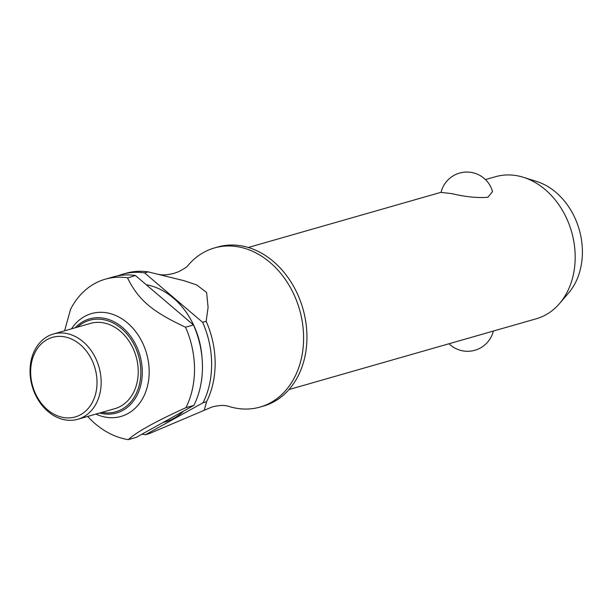 <?xml version="1.0" encoding="UTF-8"?>
<svg xmlns="http://www.w3.org/2000/svg" width="612" height="612" viewBox="0 0 612 612"><rect width="100%" height="100%" fill="white"/><g stroke="black" fill="none" stroke-linecap="round" stroke-linejoin="round"><path stroke-width="0.92" d="M187.853 265.608A82.765 64.864 74 0 1 187.884 265.57A82.765 64.864 74 0 1 214.437 247.952A82.765 64.864 74 0 1 236.79 246.59A82.765 64.864 74 0 1 302.55 323.541A82.765 64.864 74 0 1 259.993 407.087A82.765 64.864 74 0 1 237.64 408.441A82.765 64.864 74 0 1 228.138 406.177L226.188 405.756C222.707 405.098 218.01 405.504 212.104 406.957L149.458 433.526L145.434 434.734L203.062 402.757L206.581 401.747L204.24 410.185M451.993 193.667L441.038 192.398A26.599 26.599 0 0 1 492.538 191.602L487.879 197.278C477.329 198.074 465.372 196.873 451.993 193.667M288.979 389.561L536.257 318.776A73.899 57.911 -106 0 0 559.552 303.521A73.899 57.911 -106 0 0 571.593 231.795A73.899 57.911 -106 0 0 523.421 177.304A73.899 57.911 -106 0 0 515.541 175.476A73.899 57.911 -106 0 0 495.582 176.692L485.438 179.599M214.437 247.952L217.78 246.988A82.765 64.864 74 0 1 240.133 245.634A82.765 64.864 74 0 1 305.893 322.585A82.765 64.864 74 0 1 263.336 406.123L259.993 407.087M71.505 328.835A53.504 41.93 74 0 1 105.998 312.686A53.504 41.93 74 0 1 149.183 371.476A53.504 41.93 74 0 1 106.542 417.315A53.504 41.93 74 0 1 95.908 414.087M127.571 278.016L135.413 275.507L193.461 324.941L185.52 327.213C151.975 311.516 138.404 299.957 127.464 277.787A82.765 64.864 74 0 0 105.34 279.179L113.289 276.907A82.765 64.864 74 0 1 135.413 275.507M64.604 330.809L70.533 309.381A82.765 64.864 74 0 1 105.34 279.179M193.461 324.941A82.765 64.864 74 0 1 193.882 405.381L136.254 437.366L128.313 439.638A82.765 64.864 74 0 1 87.669 416.443M185.52 327.213A82.765 64.864 74 0 1 185.941 407.661C155.425 421.553 136.216 432.217 128.313 439.638L128.421 439.546M65.828 420A44.339 34.746 74 0 1 30.6 378.774A44.339 34.746 74 0 1 53.397 334.014A44.339 34.746 74 0 1 65.377 333.288A44.339 34.746 74 0 1 100.597 374.513A44.339 34.746 74 0 1 77.8 419.266A44.339 34.746 74 0 1 65.828 420M53.397 334.014L90.469 323.404A44.339 34.746 74 0 1 102.441 322.677A44.339 34.746 74 0 1 137.669 363.903A44.339 34.746 74 0 1 114.872 408.655L77.8 419.266M64.046 417.613A41.379 32.428 74 0 1 30.646 372.142A41.379 32.428 74 0 1 63.625 336.684A41.379 32.428 74 0 1 97.025 382.156A41.379 32.428 74 0 1 64.046 417.613M523.421 177.304L536.67 181.466A65.293 51.163 74 0 1 579.227 229.615A65.293 51.163 74 0 1 568.586 292.987L559.552 303.521M206.581 401.747A82.765 64.864 -106 0 0 206.16 321.308L202.641 322.317L144.585 272.883L148.112 271.873L183.791 280.625L196.605 284.886L206.619 292.467L208.088 307.408L206.16 321.308M148.112 271.873A82.765 64.864 -106 0 0 125.988 273.266L122.469 274.275A82.765 64.864 74 0 1 144.585 272.883M202.641 322.317A82.765 64.864 74 0 1 203.062 402.757M185.941 407.661L193.882 405.381M117.94 275.805A82.765 64.864 74 0 1 122.469 274.275M145.434 434.734A82.765 64.864 74 0 1 142.106 434.122M146.199 284.695A70.938 55.593 74 0 1 201.929 356.819M183.692 411.042A70.938 55.593 74 0 1 164.766 422.043L162.899 422.578M75.215 327.772A48.945 38.357 74 0 1 102.793 318.064A48.945 38.357 74 0 1 142.305 371.851A48.945 38.357 74 0 1 103.298 413.788A48.945 38.357 74 0 1 99.618 413.024M101.837 412.389A47.591 37.301 -106 0 0 102.908 412.572A47.591 37.301 -106 0 0 140.844 371.79A47.591 37.301 -106 0 0 118.277 326.074A47.591 37.301 -106 0 0 77.433 327.137M187.884 265.57C187.364 266.733 184.197 268.813 178.383 271.797L173.869 273.396C167.971 274.849 163.274 275.255 159.793 274.597L158.439 274.337M248.304 247.477L441.061 192.298M449.001 343.753A26.599 26.599 0 0 0 493.379 331.054"/></g></svg>
